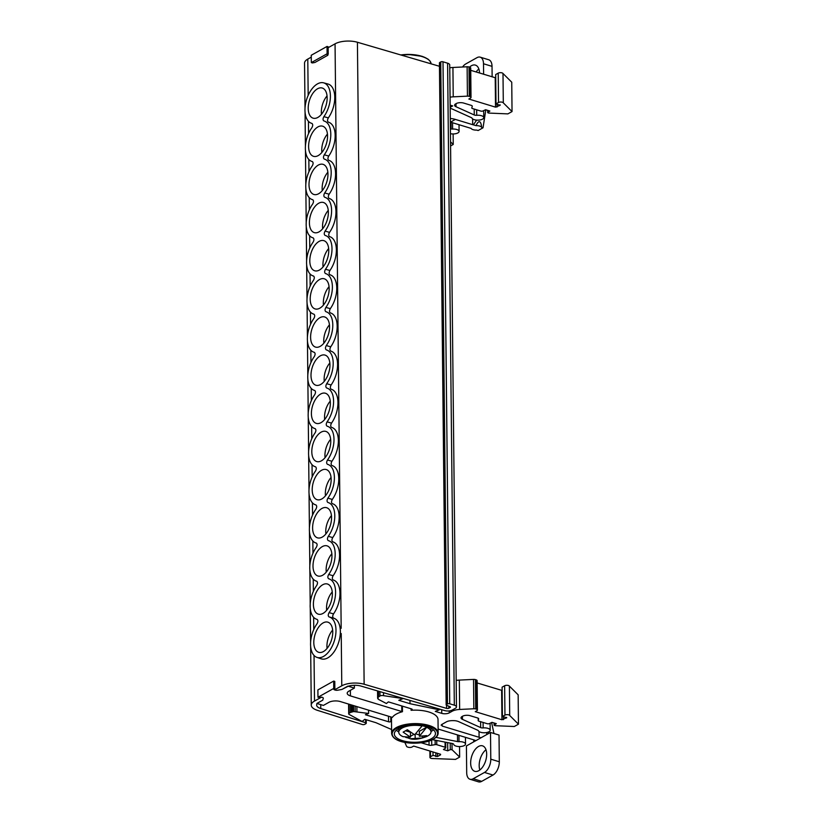 <?xml version="1.0" encoding="UTF-8"?>
<svg xmlns="http://www.w3.org/2000/svg" width="823" height="823" viewBox="0 0 823 823"><rect width="100%" height="100%" fill="white"/><g stroke="black" fill="none" stroke-linecap="round" stroke-linejoin="round"><path stroke-width="1.23" d="M377.808 698.82L377.634 697.626L378.652 699.468L386.399 703.511L388.384 701.875L411.551 708.922A1.605 0.669 179.4 0 1 412.189 709.447A1.605 0.669 179.4 0 1 411.87 709.858L411.089 710.29L411.078 708.778M470.005 779.258A10.648 5.864 -73.1 0 0 473.204 778.753L481.722 781.346A10.648 5.864 106.9 0 1 478.523 781.85L470.005 779.258A10.648 5.864 -73.1 0 1 466.692 772.653L466.415 745.936L475.735 740.721A5.422 2.253 179.4 0 0 474.233 740.011L438.114 729.024M475.735 740.721L490.508 732.46L499.026 735.052L499.304 761.769A10.648 5.864 106.9 0 1 492.998 775.04L484.48 772.447L473.204 778.753M441.128 725.197L441.673 724.518L442.198 726.071L479.089 737.295A5.483 2.274 179.4 0 0 481.177 737.675M441.673 724.518L446.22 721.966C448.103 720.845 451.066 720.434 455.098 720.711A8.065 3.343 179.4 0 1 458.565 721.596L477.762 730.258A2.685 1.111 179.4 0 1 478.441 730.803A5.915 2.459 179.4 0 0 482.895 732.717A5.915 2.459 179.4 0 0 488.985 731.75A5.915 2.459 179.4 0 0 490.179 730.248A5.915 2.459 179.4 0 0 483.142 727.913L483.091 722.44M377.623 697.914L377.551 690.929L377.634 697.626L379.989 695.97A2.685 1.111 179.4 0 1 383.539 695.661L401.768 698.398L402.776 698.706L398.785 700.291L409.998 703.696L439.287 709.817L435.295 711.391L441.735 713.356A5.38 2.232 179.4 0 0 449.265 712.852L452.084 711.278A10.761 4.465 179.4 0 1 459.646 709.457L473.842 708.768A2.685 1.111 179.4 0 1 475.715 708.973L476.363 709.169A2.685 1.111 179.4 0 1 477.433 710.043A2.685 1.111 179.4 0 1 476.898 710.722L475.252 711.648L501.937 719.765L506.731 717.666L502.421 716.524L504.952 715.115A2.685 1.111 179.4 0 1 507.657 714.662A2.685 1.111 179.4 0 1 509.715 715.485L518.459 724.189L514.313 726.503L495.065 725.691L494.119 725.258L496.3 723.664L492 722.357L489.376 723.582A1.615 0.669 179.4 0 1 487.206 723.695L478.852 721.143A1.615 0.669 179.4 0 1 478.204 720.619A1.615 0.669 179.4 0 1 478.214 720.537L478.677 718.993A2.685 1.111 179.4 0 0 478.688 718.86A2.685 1.111 179.4 0 0 477.618 717.975L470.149 715.701A5.38 2.232 179.4 0 0 462.619 716.205L462.094 716.504A5.38 2.232 179.4 0 0 461.014 717.862A5.38 2.232 179.4 0 0 462.454 719.364L480.673 727.594A2.685 1.111 179.4 0 0 483.142 727.913M391.46 717.121L391.635 733.488A23.26 9.65 -0.6 0 1 396.326 727.594A23.26 9.65 -0.6 0 1 422.23 724.024A23.26 9.65 -0.6 0 1 438.155 733.005L438.021 719.549A23.26 9.65 179.4 0 0 411.089 710.29M353.581 705.599L353.643 711.545L368.591 713.469L365.402 714.734L388.569 721.781A1.605 0.669 179.4 0 0 390.812 721.627L391.511 721.246M353.643 711.545L350.619 712.399L350.536 704.673M391.594 729.517L376.008 722.717L364.795 719.302L362.315 721.339L361.297 721.03L349.569 714.662A2.685 1.111 179.4 0 1 348.695 713.85A2.685 1.111 179.4 0 1 349.23 713.171L350.619 712.399M404.793 742.325L406.613 746.379A2.685 1.111 179.4 0 0 407.632 747.058L408.28 747.253A2.685 1.111 179.4 0 0 412.045 746.996L413.691 746.08L440.583 754.28M421.325 742.778A5.38 2.232 179.4 0 0 421.592 742.871L429.071 745.144A2.685 1.111 179.4 0 0 431.736 745.257L435.161 744.62A1.615 0.669 179.4 0 1 436.766 744.692L445.13 747.233A1.615 0.669 179.4 0 1 445.768 747.757A1.615 0.669 179.4 0 1 445.521 748.117L443.443 749.516L447.743 750.823L450.284 749.63L452.074 749.732L459.656 757.078L455.51 759.403L432.775 758.528A2.685 1.111 179.4 0 1 429.956 757.438A2.685 1.111 179.4 0 1 430.501 756.759L433.021 755.339L437.517 756.532L440.593 754.814M432.486 739.671L452.249 743.498A2.685 1.111 179.4 0 1 453.699 744.383A5.915 2.459 179.4 0 0 457.969 746.482A5.915 2.459 179.4 0 0 464.316 745.545A5.915 2.459 179.4 0 0 465.509 744.043A5.915 2.459 179.4 0 0 459.018 741.667L458.956 735.361M435.943 737.367L457.537 741.564A2.685 1.111 179.4 0 0 459.018 741.667M350.372 690.332L350.433 695.888A8.137 3.374 -0.6 0 1 347.193 693.244A8.137 3.374 -0.6 0 1 348.849 691.186A8.137 3.374 179.4 0 0 347.193 693.254A8.137 3.374 179.4 0 0 350.433 695.898L401.799 711.525A5.38 2.232 179.4 0 0 402.468 711.7A23.26 9.65 179.4 0 0 396.182 714.138A23.26 9.65 179.4 0 0 392.334 717.419A5.38 2.232 179.4 0 0 391.686 717.183L340.311 701.556A8.137 3.374 179.4 0 0 328.922 702.328L323.398 705.424L317.277 703.562A10.75 4.465 179.4 0 0 316.639 705.105A10.75 4.465 179.4 0 0 320.775 708.562L365.638 722.728A1.615 0.669 179.4 0 1 366.256 723.242L366.225 719.734M402.468 711.7L402.406 706.144M331.134 701.463A8.137 3.374 179.4 0 0 328.943 702.317L323.377 705.424M323.295 698.326L322.75 700.167L316.886 703.449L322.75 700.178L323.295 698.326A2.664 1.111 -0.6 0 0 323.305 698.192A2.664 1.111 -0.6 0 1 323.295 698.326M366.256 723.242A1.615 0.669 179.4 0 1 365.937 723.654L364.64 724.374A1.615 0.669 179.4 0 1 362.357 724.518L317.462 710.352A16.131 6.697 -0.6 0 1 311.259 705.157A16.131 6.697 -0.6 0 1 314.509 701.073L321.598 697.102M305.014 108.276L304.541 63.176A16.131 6.697 -0.6 0 1 307.792 59.081L311.269 57.137M328.14 47.703L335.054 43.835A16.131 6.697 -0.6 0 1 357.419 42.251L364.136 684.242A16.131 6.697 -0.6 0 0 341.782 685.816L334.611 689.828L334.601 688.892M341.226 633.515L341.782 685.816M327.842 54.318L327.852 55.244L314.952 62.466L312.431 62.939L311.32 62.599L311.248 55.264L327.029 46.438L328.13 46.777L328.212 54.112L327.194 54.791M328.336 117.884A21.264 11.707 -73.1 0 0 334.776 97.237A21.264 11.707 -73.1 0 0 327.966 84.008L323.634 82.835A21.12 11.635 106.9 0 1 330.393 96.085A21.12 11.635 106.9 0 1 323.881 116.66L328.336 117.884C327.256 119.932 327.266 121.351 328.377 122.164A21.264 11.707 -73.1 0 1 335.167 135.404A21.264 11.707 -73.1 0 1 328.737 156.041C327.657 158.078 327.667 159.508 328.778 160.32A21.264 11.707 106.9 0 1 335.568 173.55A21.264 11.707 106.9 0 1 329.138 194.187C328.048 196.234 328.068 197.654 329.179 198.466A21.264 11.707 106.9 0 1 335.969 211.706A21.264 11.707 106.9 0 1 329.539 232.343C328.449 234.38 328.47 235.81 329.581 236.623A21.264 11.707 106.9 0 1 336.37 249.863A21.264 11.707 106.9 0 1 329.93 270.489C328.85 272.536 328.861 273.966 329.982 274.779A21.264 11.707 106.9 0 1 336.772 288.009A21.264 11.707 106.9 0 1 330.332 308.646C329.251 310.683 329.262 312.112 330.383 312.925A21.264 11.707 106.9 0 1 337.173 326.165A21.264 11.707 106.9 0 1 330.733 346.802C329.653 348.839 329.663 350.269 330.774 351.082A21.264 11.707 106.9 0 1 337.574 364.311A21.264 11.707 106.9 0 1 331.134 384.948C330.044 386.995 330.064 388.415 331.175 389.228A21.264 11.707 106.9 0 1 337.965 402.468A21.264 11.707 106.9 0 1 331.535 423.104C330.445 425.141 330.465 426.571 331.576 427.384A21.264 11.707 106.9 0 1 338.366 440.624A21.264 11.707 106.9 0 1 331.936 461.25C330.846 463.298 330.867 464.728 331.978 465.53A21.264 11.707 106.9 0 1 338.767 478.77A21.264 11.707 106.9 0 1 332.327 499.407C331.247 501.444 331.257 502.874 332.379 503.686A21.264 11.707 106.9 0 1 339.169 516.926A21.264 11.707 106.9 0 1 332.729 537.563C331.648 539.6 331.659 541.03 332.78 541.843A21.264 11.707 106.9 0 1 339.57 555.072A21.264 11.707 106.9 0 1 333.13 575.709C332.05 577.746 332.06 579.176 333.171 579.989A21.264 11.707 106.9 0 1 339.971 593.229A21.264 11.707 106.9 0 1 333.531 613.865C332.441 615.902 332.461 617.332 333.572 618.145L329.231 616.972A21.12 11.635 106.9 0 1 335.64 635.13A21.12 11.635 106.9 0 1 323.48 656.445A21.12 11.635 106.9 0 1 316.937 657.382A21.12 11.635 106.9 0 1 310.559 643.915A21.12 11.635 106.9 0 1 317.081 623.68C318.182 621.622 318.162 620.182 317.03 619.369A21.12 11.635 -73.1 0 1 316.536 619.225L317.267 619.472M316.937 657.382L321.186 658.822A21.264 11.707 -73.1 0 0 327.77 657.886A21.264 11.707 -73.1 0 0 340.012 636.436A21.264 11.707 -73.1 0 0 333.572 618.145L329.118 616.941A21.12 11.635 106.9 0 1 329.231 616.972M312.298 161.565L312.236 161.545A21.12 11.635 -73.1 0 1 311.742 161.401A21.12 11.635 -73.1 0 1 305.364 147.945A21.12 11.635 -73.1 0 1 311.886 127.699C312.987 125.641 312.977 124.201 311.835 123.399A21.12 11.635 106.9 0 1 311.341 123.244A21.12 11.635 106.9 0 1 305.374 104.85A21.12 11.635 106.9 0 1 317.483 83.884A21.12 11.635 106.9 0 1 323.634 82.835M334.611 689.828L336.175 690.26A2.664 1.111 -0.6 0 0 337.831 690.188A2.664 1.111 -0.6 0 1 335.259 690.106L333.84 689.427M354.374 688.09L348.829 691.186L354.394 688.079L347.882 686.115L341.946 689.437L337.831 690.188L341.946 689.437L348.232 686.217A10.75 4.465 179.4 0 1 360.978 686.073L444.729 710.599A5.38 2.232 179.4 0 0 452.177 710.074L455.366 708.294A5.38 2.232 -0.6 0 0 456.456 706.926A5.38 2.232 -0.6 0 0 454.317 705.177L449.728 703.778A1.615 0.669 -0.6 0 0 447.465 703.932L446.478 704.488A1.615 0.669 -0.6 0 0 446.148 704.889A1.615 0.669 -0.6 0 0 446.272 705.146L449.79 706.597A1.615 0.669 179.4 0 1 450.428 707.122A1.615 0.669 179.4 0 1 450.109 707.523L448.833 708.233A1.615 0.669 179.4 0 1 446.601 708.397L446.57 705.434M364.136 684.242L446.601 708.397M357.419 42.251L439.461 66.282M439.554 63.165A1.615 0.669 -0.6 0 1 439.42 62.908A1.615 0.669 -0.6 0 1 439.749 62.497L440.747 61.941A1.615 0.669 -0.6 0 1 443 61.797L447.589 63.186A5.38 2.232 -0.6 0 1 449.728 64.945L456.456 706.926M324.272 381.337A15.318 8.436 106.9 0 1 329.848 362.994M321.474 114.274A15.318 8.436 106.9 0 1 327.05 95.931M321.875 152.43A15.318 8.436 106.9 0 1 327.451 134.087M322.277 190.576A15.318 8.436 106.9 0 1 327.852 172.233M322.667 228.732A15.318 8.436 106.9 0 1 328.254 210.39M323.069 266.889A15.318 8.436 106.9 0 1 328.655 248.546M323.47 305.035A15.318 8.436 106.9 0 1 329.046 286.692M323.871 343.191A15.318 8.436 106.9 0 1 329.447 324.848M332.646 630.058A15.318 8.436 -73.1 0 0 327.07 648.401M332.245 591.912A15.318 8.436 -73.1 0 0 326.669 610.255M331.844 553.756A15.318 8.436 -73.1 0 0 326.268 572.098M331.453 515.61A15.318 8.436 -73.1 0 0 325.867 533.952M331.052 477.453A15.318 8.436 -73.1 0 0 325.466 495.796M330.651 439.297A15.318 8.436 -73.1 0 0 325.075 457.65M330.249 401.151A15.318 8.436 -73.1 0 0 324.674 419.493M321.032 422.641A15.75 8.672 -73.1 0 0 330.054 407.015A15.75 8.672 -73.1 0 0 325.599 393.301A15.75 8.672 -73.1 0 0 320.733 393.991A15.75 8.672 -73.1 0 0 311.66 409.885A15.75 8.672 -73.1 0 0 316.444 423.423A15.75 8.672 -73.1 0 0 321.032 422.641M321.433 460.798A15.75 8.672 -73.1 0 0 330.455 445.171A15.75 8.672 -73.1 0 0 326.001 431.458A15.75 8.672 -73.1 0 0 321.124 432.147A15.75 8.672 -73.1 0 0 312.061 448.041A15.75 8.672 -73.1 0 0 316.845 461.58A15.75 8.672 -73.1 0 0 321.433 460.798M321.824 498.944A15.75 8.672 -73.1 0 0 330.856 483.317A15.75 8.672 -73.1 0 0 326.402 469.604A15.75 8.672 -73.1 0 0 321.526 470.303A15.75 8.672 -73.1 0 0 312.462 486.187A15.75 8.672 -73.1 0 0 317.236 499.726A15.75 8.672 -73.1 0 0 321.824 498.944M322.225 537.1A15.75 8.672 -73.1 0 0 331.257 521.473A15.75 8.672 -73.1 0 0 326.803 507.76A15.75 8.672 -73.1 0 0 321.927 508.449A15.75 8.672 -73.1 0 0 312.863 524.344A15.75 8.672 -73.1 0 0 317.637 537.882A15.75 8.672 -73.1 0 0 322.225 537.1M322.626 575.256A15.75 8.672 -73.1 0 0 331.648 559.619A15.75 8.672 -73.1 0 0 327.204 545.906A15.75 8.672 -73.1 0 0 322.328 546.606A15.75 8.672 -73.1 0 0 313.265 562.5A15.75 8.672 -73.1 0 0 318.038 576.028A15.75 8.672 -73.1 0 0 322.626 575.256M323.028 613.402A15.75 8.672 -73.1 0 0 332.05 597.776A15.75 8.672 -73.1 0 0 327.605 584.063A15.75 8.672 -73.1 0 0 322.729 584.752A15.75 8.672 -73.1 0 0 313.656 600.646A15.75 8.672 -73.1 0 0 318.439 614.184A15.75 8.672 -73.1 0 0 323.028 613.402M323.429 651.559A15.75 8.672 -73.1 0 0 332.451 635.922A15.75 8.672 -73.1 0 0 327.996 622.209A15.75 8.672 -73.1 0 0 323.13 622.908A15.75 8.672 -73.1 0 0 314.057 638.802A15.75 8.672 -73.1 0 0 318.84 652.341A15.75 8.672 -73.1 0 0 323.429 651.559M320.332 355.845A15.75 8.672 -73.1 0 0 311.259 371.739A15.75 8.672 -73.1 0 0 316.042 385.277A15.75 8.672 -73.1 0 0 320.631 384.495A15.75 8.672 -73.1 0 0 329.653 368.858A15.75 8.672 -73.1 0 0 325.198 355.145A15.75 8.672 -73.1 0 0 320.332 355.845M320.229 346.339A15.75 8.672 106.9 0 1 315.641 347.121A15.75 8.672 106.9 0 1 310.868 333.582A15.75 8.672 106.9 0 1 319.931 317.688A15.75 8.672 106.9 0 1 324.807 316.999A15.75 8.672 106.9 0 1 329.251 330.712A15.75 8.672 106.9 0 1 320.229 346.339M319.828 308.183A15.75 8.672 106.9 0 1 315.24 308.964A15.75 8.672 106.9 0 1 310.466 295.436A15.75 8.672 106.9 0 1 319.53 279.542A15.75 8.672 106.9 0 1 324.406 278.843A15.75 8.672 106.9 0 1 328.861 292.556A15.75 8.672 106.9 0 1 319.828 308.183M319.427 270.037A15.75 8.672 106.9 0 1 314.839 270.818A15.75 8.672 106.9 0 1 310.065 257.28A15.75 8.672 106.9 0 1 319.129 241.386A15.75 8.672 106.9 0 1 324.005 240.697A15.75 8.672 106.9 0 1 328.459 254.41A15.75 8.672 106.9 0 1 319.427 270.037M319.026 231.88A15.75 8.672 106.9 0 1 314.448 232.662A15.75 8.672 106.9 0 1 309.664 219.124A15.75 8.672 106.9 0 1 318.727 203.24A15.75 8.672 106.9 0 1 323.604 202.54A15.75 8.672 106.9 0 1 328.058 216.254A15.75 8.672 106.9 0 1 319.026 231.88M318.635 193.734A15.75 8.672 106.9 0 1 314.047 194.516A15.75 8.672 106.9 0 1 309.263 180.978A15.75 8.672 106.9 0 1 318.326 165.084A15.75 8.672 106.9 0 1 323.202 164.394A15.75 8.672 106.9 0 1 327.657 178.097A15.75 8.672 106.9 0 1 318.635 193.734M318.234 155.578A15.75 8.672 106.9 0 1 313.645 156.36A15.75 8.672 106.9 0 1 308.862 142.821A15.75 8.672 106.9 0 1 317.935 126.927A15.75 8.672 106.9 0 1 322.801 126.238A15.75 8.672 106.9 0 1 327.256 139.951A15.75 8.672 106.9 0 1 318.234 155.578M317.832 117.432A15.75 8.672 106.9 0 1 313.244 118.203A15.75 8.672 106.9 0 1 308.471 104.675A15.75 8.672 106.9 0 1 317.534 88.781A15.75 8.672 106.9 0 1 322.41 88.082A15.75 8.672 106.9 0 1 326.854 101.795A15.75 8.672 106.9 0 1 317.832 117.432M312.359 161.586L312.236 161.545C313.368 162.357 313.388 163.787 312.277 165.855A21.12 11.635 -73.1 0 0 305.765 186.091A21.12 11.635 -73.1 0 0 312.143 199.557A21.12 11.635 -73.1 0 0 312.637 199.701C313.769 200.503 313.789 201.944 312.678 204.001A21.12 11.635 -73.1 0 0 306.166 224.247A21.12 11.635 -73.1 0 0 312.545 237.703A21.12 11.635 -73.1 0 0 313.038 237.847C314.17 238.66 314.191 240.09 313.079 242.157A21.12 11.635 -73.1 0 0 306.567 262.393A21.12 11.635 -73.1 0 0 312.946 275.859A21.12 11.635 -73.1 0 0 313.44 276.003C314.571 276.806 314.581 278.246 313.481 280.314A21.12 11.635 -73.1 0 0 306.969 300.549A21.12 11.635 -73.1 0 0 313.347 314.005A21.12 11.635 -73.1 0 0 313.83 314.16C314.972 314.962 314.983 316.402 313.882 318.46A21.12 11.635 -73.1 0 0 307.37 338.695A21.12 11.635 -73.1 0 0 313.738 352.162A21.12 11.635 -73.1 0 0 314.232 352.306C315.374 353.118 315.384 354.548 314.283 356.616A21.12 11.635 -73.1 0 0 307.761 376.852A21.12 11.635 -73.1 0 0 314.139 390.318A21.12 11.635 -73.1 0 0 314.633 390.462L314.695 390.483M314.756 390.503L314.633 390.462C315.765 391.264 315.785 392.705 314.674 394.762A21.12 11.635 -73.1 0 0 308.162 415.008A21.12 11.635 -73.1 0 0 314.54 428.464A21.12 11.635 -73.1 0 0 315.034 428.608L315.096 428.629M315.158 428.649L315.034 428.608C316.166 429.421 316.186 430.851 315.075 432.919A21.12 11.635 -73.1 0 0 308.563 453.154A21.12 11.635 -73.1 0 0 314.942 466.62A21.12 11.635 -73.1 0 0 315.435 466.764L315.497 466.785M315.559 466.806L315.435 466.764C316.567 467.567 316.588 469.007 315.476 471.065A21.12 11.635 -73.1 0 0 308.964 491.31A21.12 11.635 -73.1 0 0 315.343 504.766A21.12 11.635 -73.1 0 0 315.837 504.911L315.898 504.931M315.96 504.962L315.837 504.911C316.968 505.723 316.978 507.153 315.878 509.221A21.12 11.635 -73.1 0 0 309.366 529.456A21.12 11.635 -73.1 0 0 315.744 542.923A21.12 11.635 -73.1 0 0 316.227 543.067L316.299 543.087M316.361 543.108L316.227 543.067C317.369 543.869 317.38 545.31 316.279 547.377A21.12 11.635 -73.1 0 0 309.767 567.613A21.12 11.635 -73.1 0 0 316.135 581.069A21.12 11.635 -73.1 0 0 316.629 581.223L316.701 581.233M316.762 581.264L316.629 581.223C317.771 582.026 317.781 583.466 316.68 585.523A21.12 11.635 -73.1 0 0 310.158 605.769A21.12 11.635 -73.1 0 0 316.536 619.225M323.881 116.66C322.781 118.718 322.791 120.158 323.923 120.96L323.912 120.96A21.12 11.635 106.9 0 1 324.036 120.991A21.12 11.635 106.9 0 1 330.795 134.242A21.12 11.635 106.9 0 1 324.283 154.806C323.172 156.874 323.192 158.304 324.324 159.117A21.12 11.635 106.9 0 1 324.437 159.148A21.12 11.635 106.9 0 1 331.196 172.388A21.12 11.635 106.9 0 1 324.684 192.963C323.573 195.02 323.593 196.46 324.725 197.263A21.12 11.635 106.9 0 1 324.838 197.294A21.12 11.635 106.9 0 1 331.597 210.544A21.12 11.635 106.9 0 1 325.075 231.109C323.974 233.176 323.995 234.606 325.126 235.419A21.12 11.635 106.9 0 1 325.229 235.45A21.12 11.635 106.9 0 1 331.998 248.69A21.12 11.635 106.9 0 1 325.476 269.265C324.375 271.323 324.385 272.763 325.527 273.575A21.12 11.635 106.9 0 1 325.63 273.596A21.12 11.635 106.9 0 1 332.389 286.846A21.12 11.635 106.9 0 1 325.877 307.421C324.776 309.479 324.787 310.909 325.929 311.722A21.12 11.635 106.9 0 1 326.031 311.752A21.12 11.635 106.9 0 1 332.79 324.992A21.12 11.635 106.9 0 1 326.278 345.567C325.178 347.625 325.188 349.065 326.32 349.878A21.12 11.635 106.9 0 1 326.433 349.909A21.12 11.635 106.9 0 1 333.192 363.149A21.12 11.635 106.9 0 1 326.68 383.724C325.569 385.781 325.589 387.221 326.721 388.024A21.12 11.635 106.9 0 1 326.834 388.055A21.12 11.635 106.9 0 1 333.593 401.305A21.12 11.635 106.9 0 1 327.081 421.87C325.97 423.938 325.99 425.368 327.122 426.18A21.12 11.635 106.9 0 1 327.235 426.211A21.12 11.635 106.9 0 1 333.994 439.451A21.12 11.635 106.9 0 1 327.482 460.026C326.371 462.084 326.392 463.524 327.523 464.337A21.12 11.635 106.9 0 1 327.626 464.357A21.12 11.635 106.9 0 1 334.395 477.607A21.12 11.635 106.9 0 1 327.873 498.182C326.772 500.24 326.782 501.67 327.924 502.483A21.12 11.635 106.9 0 1 328.027 502.514A21.12 11.635 106.9 0 1 334.786 515.754A21.12 11.635 106.9 0 1 328.274 536.329C327.173 538.386 327.184 539.826 328.326 540.639A21.12 11.635 106.9 0 1 328.428 540.66A21.12 11.635 106.9 0 1 335.187 553.91A21.12 11.635 106.9 0 1 328.675 574.485C327.575 576.542 327.585 577.972 328.716 578.785A21.12 11.635 106.9 0 1 328.83 578.816A21.12 11.635 106.9 0 1 335.589 592.066A21.12 11.635 106.9 0 1 329.077 612.631C327.976 614.699 327.986 616.129 329.118 616.941L329.118 616.941M328.737 156.041L324.283 154.806M329.138 194.187L324.684 192.963M329.539 232.343L325.075 231.109M329.93 270.489L325.476 269.265M330.332 308.646L325.877 307.421M330.733 346.802L326.278 345.567M326.68 383.724L331.134 384.948M329.077 612.631L333.531 613.865M328.675 574.485L333.13 575.709M328.274 536.329L332.729 537.563M327.873 498.182L332.327 499.407M327.482 460.026L331.936 461.25M327.081 421.87L331.535 423.104M354.394 688.079L354.363 685.281M350.433 695.888L350.433 695.898A8.137 3.374 -0.6 0 1 347.213 693.244M334.858 688.748L334.776 681.413L333.675 681.074L333.747 688.419L334.858 688.748L334.056 689.201M333.747 688.419L317.966 697.246L322.318 697.338A2.664 1.111 -0.6 0 1 323.305 698.192M484.48 772.447A10.648 5.864 -73.1 0 0 490.786 759.176L490.508 732.46M478.533 746.471A13.312 7.335 -73.1 0 0 470.89 759.794A13.312 7.335 -73.1 0 0 474.789 771.316A13.312 7.335 -73.1 0 0 478.791 770.688A13.312 7.335 -73.1 0 0 486.434 757.366A13.312 7.335 -73.1 0 0 482.535 745.844A13.312 7.335 -73.1 0 0 478.533 746.471M473.585 741.924L473.904 739.908M493.965 733.509L491.609 722.543M488.44 733.622L488.121 732.141M479.85 769.989A13.312 7.335 106.9 0 1 486.002 749.753M481.722 781.346L492.998 775.04M459.646 709.457L459.337 680.096A10.761 4.465 179.4 0 0 456.179 680.456M459.337 680.096L473.534 679.407A2.685 1.111 179.4 0 1 475.416 679.613L476.054 679.808A2.685 1.111 179.4 0 1 477.124 680.683L477.433 710.043M477.155 682.956L502.153 690.487M518.459 724.189L518.151 694.828L509.406 686.125A2.685 1.111 179.4 0 0 507.349 685.312A2.685 1.111 179.4 0 0 504.643 685.754L502.112 687.164L502.421 716.524M509.715 715.485L509.406 686.125M433.021 755.339L432.991 751.944M459.656 757.078L459.543 746.564M447.743 750.823L447.65 742.613M398.476 728.736A20.575 8.539 179.4 0 0 394.33 733.951A20.575 8.539 179.4 0 0 408.414 741.893A20.575 8.539 179.4 0 0 431.334 738.735A20.575 8.539 179.4 0 0 435.47 733.519A20.575 8.539 179.4 0 0 421.386 725.577A20.575 8.539 179.4 0 0 398.476 728.736M433.433 729.867A20.575 8.539 -0.6 0 1 431.252 731.39A20.575 8.539 -0.6 0 1 431.015 731.524M480.673 727.594L480.611 721.689M462.454 719.364L462.423 716.319M409.998 703.696L409.967 700.424M437.579 708.51L437.589 709.303M383.539 695.661L383.508 692.668M378.539 691.217L378.601 696.742M368.591 713.469L368.56 710.146M457.537 741.564L457.465 734.908M439.287 709.817L439.276 709.004M398.744 731.863A20.575 8.539 -0.6 0 1 396.285 730.258M333.675 681.074L317.894 689.9L317.966 697.246M405.688 737.357A16.131 6.697 179.4 0 0 407.694 737.84L410.204 738.766L422.466 737.984L426.674 735.628L419.401 736.266L426.787 727.151A16.131 6.697 179.4 0 0 424.596 726.349A16.131 6.697 179.4 0 0 422.065 725.721L422.065 725.968A16.131 6.697 179.4 0 0 398.754 732.192A16.131 6.697 179.4 0 0 402.972 736.647L410.471 737.182L403.136 732.11L407.344 729.754L414.679 734.826L422.065 725.968M410.204 738.766C414.144 739.846 419.483 739.157 426.221 736.688A16.131 6.697 179.4 0 0 431.015 731.853A16.131 6.697 179.4 0 0 426.798 727.398M405.801 730.834L410.42 732.233L410.471 737.182M415.152 734.404L415.193 738.622M407.694 737.84L408.321 737.48M410.461 736.297L413.856 734.394M422.446 736.307L422.466 737.984M415.718 733.849L419.391 734.96M426.787 727.151L419.349 731.318L419.401 736.266M327.852 55.244L327.41 54.565M311.32 62.599L327.101 53.773L328.212 54.112M327.101 53.773L327.029 46.438M449.759 67.836A10.761 4.465 179.4 0 1 452.928 67.476L453.226 96.836A10.761 4.465 179.4 0 0 450.068 97.186M453.226 96.836L467.433 96.147A2.685 1.111 179.4 0 1 469.305 96.353L469.954 96.548A2.685 1.111 179.4 0 1 471.023 97.423A2.685 1.111 179.4 0 1 470.478 98.102L468.832 99.027L495.518 107.144L500.096 105.323L496.002 103.904L495.703 74.543L498.224 73.134L498.532 102.494L496.002 103.904M452.928 67.476L467.125 66.786L467.433 96.147M471.023 97.423L470.715 68.062A2.685 1.111 179.4 0 0 469.645 67.188L468.997 66.992A2.685 1.111 179.4 0 0 467.125 66.786M470.735 70.336L495.734 77.866M450.582 145.949L453.236 144.457L450.531 141.844M453.123 133.943L453.236 144.457M450.448 133.696A5.915 2.459 179.4 0 0 457.907 132.925A5.915 2.459 179.4 0 0 459.09 131.423A5.915 2.459 179.4 0 0 452.599 129.046A2.685 1.111 179.4 0 1 451.117 128.944L451.055 122.288M450.397 128.81L451.117 128.944M485.837 109.809L483.029 127.791L478.142 130.528L476.733 130.096A5.38 2.232 -0.6 0 1 473.132 129.684A5.38 2.232 -0.6 0 1 471.106 128.388L450.51 122.123A27.108 19.629 60.8 0 0 450.325 122.071M487.844 110.416L487.7 112.638L488.646 113.07L507.894 113.883L512.04 111.568L511.741 82.207L502.997 73.504L503.306 102.865A2.685 1.111 179.4 0 0 501.238 102.042A2.685 1.111 179.4 0 0 498.532 102.494M502.997 73.504A2.685 1.111 179.4 0 0 500.929 72.691A2.685 1.111 179.4 0 0 498.224 73.134M512.04 111.568L503.306 102.865M487.864 112.391L489.88 111.043L485.591 109.737L482.967 110.961A1.615 0.669 179.4 0 1 480.797 111.074L472.433 108.523A1.615 0.669 179.4 0 1 471.795 107.998A1.615 0.669 179.4 0 1 471.805 107.916L472.258 106.373A2.685 1.111 179.4 0 0 472.279 106.239A2.685 1.111 179.4 0 0 471.209 105.354L463.73 103.081A5.38 2.232 179.4 0 0 456.199 103.585L455.675 103.883A5.38 2.232 179.4 0 0 454.594 105.241A5.38 2.232 179.4 0 0 456.035 106.743L474.264 114.973A2.685 1.111 179.4 0 0 476.733 115.292A5.915 2.459 179.4 0 1 483.759 117.627A5.915 2.459 179.4 0 1 482.566 119.129A5.915 2.459 179.4 0 1 476.486 120.096A5.915 2.459 179.4 0 1 472.021 118.183A2.685 1.111 179.4 0 0 471.342 117.638L452.146 108.975A8.065 3.343 179.4 0 0 450.181 108.348M456.004 103.698L456.035 106.743M474.202 109.068L474.264 114.973M450.294 118.553A27.108 19.629 -119.2 0 1 455.366 119.407L472.68 124.674A5.483 2.274 179.4 0 0 473.39 124.859L476.64 120.107M450.171 107.35L452.732 105.92L450.15 105.138M452.732 105.92A5.422 3.93 60.8 0 0 450.16 106.116M462.567 67.002A10.648 5.864 106.9 0 1 465.715 63.968L476.99 57.661A10.648 5.864 106.9 0 1 480.19 57.157A10.648 5.864 106.9 0 1 483.502 63.762L483.615 74.255M469.511 67.147A13.312 7.335 106.9 0 1 471.404 65.737A13.312 7.335 106.9 0 1 475.406 65.11A13.312 7.335 106.9 0 1 479.542 73.01M478.873 69.019A13.312 7.335 -73.1 0 0 476.095 71.971M483.502 63.762L492.031 66.354A10.648 5.864 -73.1 0 0 488.718 59.75L480.19 57.157M492.031 66.354L492.133 76.848M483.029 127.791L481.63 127.359C481.301 123.995 480.611 122.113 479.562 121.732C478.492 121.475 477.299 122.781 476.003 125.652L473.39 124.859M481.63 127.359A5.38 2.232 179.4 0 0 479.603 126.063A5.38 2.232 179.4 0 0 476.003 125.652M396.758 728.211A22.725 9.434 179.4 0 0 401.223 741.389A22.725 9.434 179.4 0 0 433.052 739.249A22.725 9.434 179.4 0 0 428.577 726.081A22.725 9.434 179.4 0 0 396.758 728.211M390.812 721.627L390.76 716.905M411.86 709.045L411.87 709.858M401.799 711.525L401.737 705.939M307.792 59.081L308.172 95.375M308.44 121.32L308.563 133.532M308.841 159.477L308.964 171.678M309.242 197.623L309.366 209.834M309.643 235.779L309.767 247.98M310.034 273.925L310.168 286.137M310.436 312.082L310.569 324.283M310.837 350.238L310.96 362.439M311.238 388.384L311.361 400.595M311.639 426.54L311.763 438.741M312.04 464.686L312.164 476.898M312.431 502.843L312.565 515.044M312.833 540.999L312.966 553.2M313.234 579.145L313.368 591.356M313.635 617.301L313.758 629.502M314.036 655.447L314.509 701.073M335.054 43.835L341.175 628.309M365.607 719.549L365.638 722.728M448.813 706.299L448.833 708.233M450.099 706.72L450.109 707.523M439.749 62.497L446.478 704.488M440.747 61.941L447.465 703.932M443 61.797L449.728 703.778M447.589 63.186L454.317 705.177M320.733 704.622L320.775 708.562M490.786 759.176L499.304 761.769M388.569 721.781L388.507 716.216M478.214 720.537L478.194 718.222M494.284 725.012L494.263 723.036M504.952 715.115L504.643 685.754M506.515 717.944L506.515 717.399M503.439 719.662L503.409 716.73M437.517 756.532L437.486 753.312M435.871 756.584L435.84 752.808M430.501 756.759L430.439 751.173M452.074 749.732L452.012 743.457M450.284 749.63L450.212 743.107M445.13 747.233L445.068 742.109M436.766 744.692L436.725 740.484M435.161 744.62L435.12 740.175M431.736 745.257L431.684 740.052M501.937 719.765L501.629 690.404M476.363 709.169L476.054 679.808M475.715 708.973L475.416 679.613M473.842 708.768L473.534 679.407M452.084 711.278L452.064 710.136M449.265 712.852L449.245 710.918M379.989 695.97L379.938 691.629M378.385 696.875L378.323 691.145M377.788 690.991L377.86 697.307M356.935 711.617L356.884 706.597M355.186 711.473L355.135 706.072M352.501 711.73L352.429 705.249M351.709 711.936L351.637 705.002M350.783 704.745L350.865 712.265M349.23 713.171L349.137 704.241M429.071 745.144L429.02 741.081M479.089 737.295L479.037 731.513M442.198 726.071L442.177 724.23M441.694 709.714L441.735 713.356M486.732 732.521L486.753 734.558M475.272 740.433L475.283 740.978M334.282 689.077L334.292 689.828M327.647 55.192L327.636 54.431M468.997 66.992L469.305 96.353M469.645 67.188L469.954 96.548M495.22 77.784L495.518 107.144M496.999 104.11L497.03 107.041M452.537 122.74L452.599 129.046M500.096 104.778L500.096 105.323M476.671 109.819L476.733 115.292M472.618 118.893L472.68 124.674M450.51 122.123L455.366 119.407M401.398 55.141A23.26 9.65 -0.6 0 1 431.139 63.855L429.925 60.923L427.939 59.071L422.322 56.376L407.951 54.38L400.688 54.925M428.299 59.544A22.725 9.434 179.4 0 0 400.801 54.966M465.509 744.043L465.437 737.336M490.179 730.248L490.096 723.242M391.635 733.488C393.024 744.609 421.839 745.638 433.31 739.239C436.56 737.357 438.175 735.278 438.155 733.005M311.341 123.244L312.071 123.501M305.055 112.082L305.415 146.422M305.456 150.239L305.817 184.578M305.847 188.385L306.207 222.735M306.249 226.541L306.609 260.881M306.65 264.697L307.01 299.037M307.051 302.843L307.411 337.183M307.452 341L307.812 375.339M307.853 379.146L308.214 413.485M308.244 417.302L308.604 451.642M308.646 455.448L309.006 489.798M309.047 493.605L309.407 527.944M309.448 531.761L309.808 566.101M309.849 569.907L310.209 604.247M310.25 608.063L310.61 642.403M310.641 646.209L311.259 705.157M439.42 62.908L446.148 704.889M311.742 161.401L312.473 161.647M312.143 199.557L312.874 199.804M312.545 237.703L313.275 237.95M312.946 275.859L313.676 276.106M313.347 314.005L314.077 314.263M313.738 352.162L314.479 352.409M314.139 390.318L314.87 390.565M316.135 581.069L316.876 581.326M315.744 542.923L316.474 543.17M315.343 504.766L316.073 505.013M314.942 466.62L315.672 466.867M314.54 428.464L315.271 428.711M478.204 720.619L478.184 718.212M494.119 725.258L494.098 722.985M429.956 757.438L429.884 751.008M445.768 747.757L445.706 742.233M348.695 713.85L348.592 704.077M431.015 731.853L430.985 728.273M398.754 732.192L398.713 728.612M459.028 124.715L459.09 131.423M487.679 110.364L487.7 112.638M483.687 110.621L483.759 117.627"/></g></svg>
